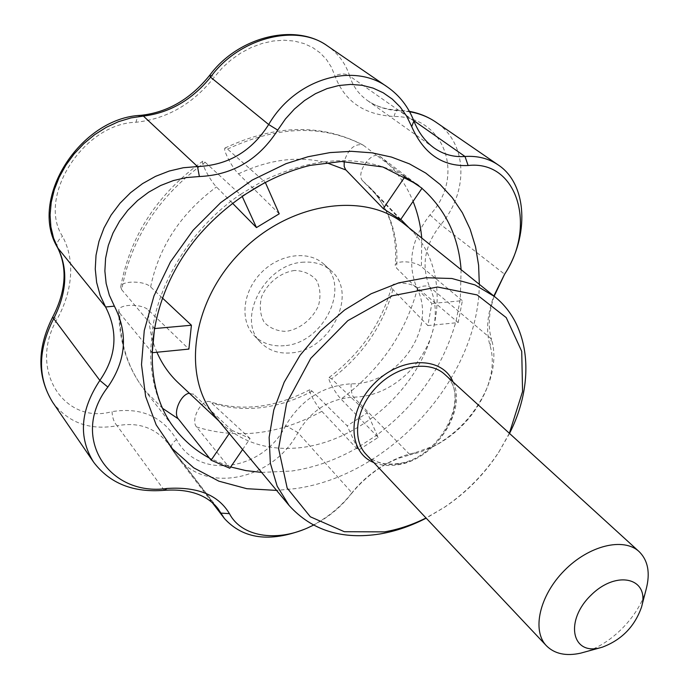 <?xml version="1.0" encoding="UTF-8"?>
<svg xmlns="http://www.w3.org/2000/svg" width="689" height="689" viewBox="0 0 689 689"><rect width="100%" height="100%" fill="white"/><g stroke="black" fill="none" stroke-linecap="round" stroke-linejoin="round"><path stroke-width="0.52" stroke-dasharray="3.44 2.58" d="M509.36 433.295L498.483 452.673C484.384 474.239 466.677 492.256 445.352 506.716L426.035 517.99M509.515 433.433L499.361 451.2C484.651 473.713 466.16 492.523 443.897 507.621L426.181 518.145M242.597 449.512L250.098 438.514L231.538 430.143L229.273 433.484M189.38 393.255L193.798 394.513L231.538 430.143M250.098 438.514L210.248 401.842C201.894 398.182 190.052 419.868 196.572 426.956L228.145 466.152L209.456 458.116M230.694 466.961L228.145 466.152L229.825 468.244M279.217 213.823L238.463 173.843C232.253 168.056 222.228 148.643 225.148 147.963L227.508 149.074L264.981 182.085M227.508 149.074C277.891 125.631 323.175 124.347 363.344 145.25L362.715 144.836C354.404 143.596 348.238 149.134 344.207 161.45M404.891 224.476L412.539 231.444C442.596 262.776 444.715 315.51 421.22 360.623C397.631 405.778 350.589 440.719 303.281 447.325C271.371 451.416 244.517 443.828 222.711 424.562L215.605 417.034M367.315 412.866L331.59 378.838L329.101 377.486C327.034 378.244 335.534 393.6 341.046 399.077L376.297 435.474L356.514 448.272L321.841 411.324C316.372 405.7 307.699 390.155 309.792 389.716L312.16 391.163L347.178 425.802L358.366 450.236L378.175 437.412L367.315 412.866L347.178 425.802M461.096 269.666L460.312 298.974L456.135 320.841L417.646 287.968C411.643 282.369 392.334 281.276 391.688 286.503L392.894 289.561L427.852 325.578L431.874 303.453L396.519 268.064L395.245 265.411C395.012 260.003 415.183 260.967 421.41 266.643L462.379 300.688L431.874 303.453M400.533 219.757L362.896 181.078C354.766 173.74 371.871 149.453 380.233 156.592L422.03 188.243M162.199 297.803L150.624 286.934C144.475 280.501 120.997 280.475 120.721 286.934L121.677 289.69C131.16 238.067 158.995 195.598 205.184 162.277L202.85 161.123C200.344 161.993 210.438 181.095 216.467 186.943L232.331 203.057M162.552 408.319L144.836 390.43C128.361 369.295 119.998 343.527 119.74 313.142L118.758 310.748C118.034 303.84 142.244 303.41 148.497 310.171L188.889 349.099M121.677 289.69L153.992 327.955M119.74 313.142L151.546 351.872M427.852 325.578L458.185 322.59L462.379 300.688M378.175 437.412L376.297 435.474C416.595 405.27 443.208 367.065 456.135 320.841L458.185 322.59M261.631 472.404L291.723 471.035C314.055 467.702 335.655 460.114 356.514 448.272L358.366 450.236M363.344 145.25L402.781 175.178L416.75 184.161L421.952 188.355M205.184 162.277L240.254 194.513L263.379 180.664C315.476 155.964 361.949 154.129 402.781 175.178L403.082 175.402M118.758 310.748C118.99 341.744 127.68 368.305 144.836 390.43L175.497 429.583C158.815 408.189 150.512 381.895 150.59 350.701L152.846 326.603C160.925 277.124 194.582 225.682 240.254 194.513L241.899 196.02M52.674 402.298C68.245 422.796 89.725 430.616 117.096 425.75C114.021 422.409 112.333 417.698 112.049 411.626C64.068 425.234 27.569 369.261 57.308 318.774C65.05 304.753 69.443 290.422 70.511 275.789C71.432 261.122 68.754 247.971 62.484 236.344C36.87 197.037 83.36 123.529 136.017 122.246C167.074 118.921 193.29 103.738 214.684 76.686L222.401 67.711L231.237 59.719L241.004 52.889L251.39 47.42L262.268 43.407L273.188 40.995L284.014 40.203L294.315 41.064L303.952 43.545L312.608 47.515L320.161 52.889L326.448 59.495L331.366 67.152L334.914 75.764C344.491 101.326 364.205 114.891 394.056 116.467C445.809 116.26 465.437 177.314 429.945 214.89C411.195 239.109 406.872 263.586 416.991 288.338C437.549 328.153 397.992 384.875 351.175 383.807C323.081 385.702 301.239 399.611 285.651 425.535L297.924 432.597C310.877 410.523 329.376 398.698 353.423 397.131C406.303 396.838 451.614 332.546 429.591 286.857C420.97 265.644 424.717 244.896 440.814 224.614C468.572 192.188 468.124 143.364 435.836 122.108M285.651 425.535C263.878 470.759 198.191 481.051 176.548 439.504C162.285 416.345 140.789 407.053 112.049 411.626M176.548 439.504C172.172 443.01 170.545 446.093 171.656 448.746L176.108 455.36C204.573 495.072 273.077 480.328 297.924 432.597L351.95 492.816C339.531 508.534 324.045 520.531 305.494 528.799L304.435 529.255M164.258 490.318L117.096 425.75C138.334 421.789 155.361 427.731 168.176 443.57L214.081 504.184M52.553 317.319L57.308 318.774M351.175 383.807C350.822 389.483 351.571 393.927 353.423 397.131L410.119 454.835L397.82 458.495L385.22 464.455C372.318 471.819 361.225 481.275 351.95 492.816L350.494 494.848C360.648 482.042 372.87 471.577 387.14 463.447C396.588 458.133 405.821 454.585 414.856 452.811L436.137 445.12C458.814 432.597 475.444 414.373 486.029 390.439C492.687 373.998 494.039 359.09 490.086 345.706C485.823 331.564 487.08 314.994 493.849 296.003M57.626 247.756C56.059 244.027 57.678 240.228 62.484 236.344M416.991 288.338C422.348 285.78 426.551 285.289 429.591 286.857L491.429 339.014C495.779 353.707 494.332 369.959 487.097 387.769C475.78 413.409 457.944 432.95 433.579 446.403L420.161 452.156L410.119 454.835L414.856 452.811M140.926 115.33C138.515 115.674 136.878 117.983 136.017 122.246M429.945 214.89L440.814 224.614L504.606 274.222M209.835 75.118L214.684 76.686M494.142 296.244C488.725 312.582 487.821 326.844 491.429 339.014L490.086 345.706M394.056 116.467C395.09 112.359 396.511 110.249 398.32 110.137L399.749 110.826C387.304 110.266 376.495 106.804 367.332 100.448L367.332 100.439C358.728 94.264 352.854 86.142 349.711 76.091C345.973 73.404 341.038 73.292 334.914 75.764M409.611 111.764L399.749 110.826L413.719 120.601M413.882 121.006L349.711 76.091C345.594 63.5 338.17 53.441 327.43 45.913M646.11 589.422C639.013 616.216 611.117 644.594 584.436 652.164M313.495 525.139C328.162 517.534 340.504 507.431 350.494 494.848M303.883 262.164C265.187 263.086 235.604 319.351 260.761 342.579C268.658 350.546 278.821 353.982 291.249 352.871C330.298 350.606 358.754 293.669 331.245 270.88C323.985 264.43 314.864 261.527 303.883 262.164M294.599 270.467C280.492 272.448 267.366 282.929 261.562 296.89C259.262 306.39 260.132 314.839 264.163 322.254C269.881 328.24 277.254 331.271 286.271 331.366C300.085 329.144 312.72 318.964 318.533 305.425C320.945 296.158 320.273 287.769 316.518 280.259C311.032 274.058 303.728 270.794 294.599 270.467M284.316 345.68C271.957 346.748 261.837 343.303 253.957 335.354C239.608 320.523 242.692 291.387 261.312 272.637C279.743 253.698 308.827 250.107 323.908 264.197C351.356 286.934 323.175 343.535 284.316 345.68M453.061 381.956C467.607 411.548 433.674 460.82 396.563 464.98C388.217 466.177 380.621 465.368 373.782 462.534M238.463 173.843C269.011 159.409 298.259 155.662 326.224 162.595M193.798 394.513L192.954 393.867M156.92 352.251C151.399 339.427 148.591 325.406 148.497 310.171M312.16 391.163C295.805 399.93 278.924 405.399 261.527 407.578C244.121 409.662 227.611 408.112 212.005 402.91M392.894 289.561C383.093 325.518 362.655 355.283 331.59 378.838M362.896 181.078L370.182 187.813C390.172 209.534 398.948 236.284 396.519 268.064M150.624 286.934C158.909 246.679 180.854 213.349 216.467 186.943M417.646 287.968C405.649 333.011 380.113 370.053 341.046 399.077M321.841 411.324C279.45 434.475 237.696 439.677 196.572 426.956M479.329 284.333C478.442 378.235 390.086 475.668 295.314 488.622L276.59 490.404M380.233 156.592C394.952 168.771 405.899 183.705 413.064 201.395M421.737 238.024L421.41 266.643M398.32 463.998C384.996 465.773 374.282 462.595 366.169 454.447C373.782 462.25 384.221 465.316 397.501 463.628C439.823 459.511 472.396 395.727 444.818 374.437C473.059 397.717 440.073 459.727 398.32 463.998M498.483 452.673L499.361 451.2M445.352 506.716L443.897 507.621M225.148 147.963C275.273 124.485 321.126 123.452 362.715 144.836M412.539 231.444L408.93 227.723M400.809 219.36L370.182 187.813C389.19 208.25 397.544 234.122 395.245 265.411M222.711 424.562L218.844 420.927M329.101 377.486C360.941 353.362 381.809 323.038 391.688 286.503M202.85 161.123C157.523 193.755 130.143 235.69 120.713 286.934M212.074 502.367L176.108 455.36L168.176 443.57L217.845 508.396M224.459 518.559L224.011 517.973M367.332 100.439C375.832 106.407 386.167 109.646 398.32 110.137L409.369 111.334M434.13 147.98L367.332 100.448M641.468 607.267L641.821 605.907M602.186 647.229L600.756 647.626M309.792 389.716C275.204 407.733 242.02 411.772 210.248 401.842M436.137 445.111L433.57 446.394M486.021 390.439L487.08 387.761M385.229 464.472L387.14 463.456M305.494 528.782L307.475 527.972M253.957 335.354L260.761 342.579M323.908 264.197L331.245 270.88"/><path stroke-width="1.03" d="M426.035 517.99C412.358 524.82 398.518 529.445 384.514 531.874L344.336 531.71L310.343 516.784L287.175 488.088L278.589 448.582L286.607 403.211L310.765 358.349L347.816 320.669L392.274 295.779L437.506 287.012L477.15 294.935L506.234 317.612L521.728 351.347L522.563 391.516L509.36 433.295M426.181 518.145C411.118 525.957 395.831 531.21 380.319 533.915C342.192 540.004 311.79 530.521 289.113 505.468L277.167 486.193L270.346 463.206L269.132 437.42L273.783 409.981L284.204 382.171L300.008 355.369L320.463 330.909L344.569 310.033L371.104 293.772L398.733 282.869L426.095 277.745L451.906 278.502L475.022 284.927L494.504 296.528C530.952 325.354 535.215 383.075 509.515 433.433M229.273 433.484L211.127 460.218L229.825 468.244L242.597 449.512M211.127 460.218L178.253 418.817C172.75 412.763 180.949 394.048 189.38 393.255M344.207 161.45L344.164 166.411L345.551 169.589L383.265 208.621L404.891 176.772L422.03 188.243L400.533 219.757L383.265 208.621M289.113 505.468L215.605 417.034C181.689 377.693 191.008 302.213 240.513 252.243C289.63 201.894 364.955 191.258 404.891 224.476L494.504 296.528M279.217 213.823L256.472 227.577L242.132 196.236L265.291 182.361L279.217 213.823M232.331 203.057L256.472 227.577M153.992 327.955L154.508 328.575L191.421 325.234L162.199 297.803M191.421 325.234L188.889 349.099L152.235 352.708L154.508 328.575M151.546 351.872L152.235 352.708M403.082 175.402L404.891 176.772M114.383 306.149L105.581 306.993L100.12 295.193L96.641 282.438L95.254 269.011L96.029 255.223L98.966 241.408L104.03 227.913L111.101 215.071L120.041 203.221L130.609 192.653L142.545 183.627L155.533 176.358L169.261 171.027L183.369 167.737L197.528 166.557L199.371 176.53L186.306 177.59L173.275 180.596L160.623 185.513L148.635 192.197L137.593 200.516L127.827 210.266L119.559 221.203L112.996 233.054L108.302 245.517L105.589 258.289L104.874 271.018L106.14 283.42L109.344 295.219L114.383 306.149C128.335 333.502 126.156 360.476 107.846 387.054C69.236 436.878 108.578 496.924 167.048 488.458C197.528 486.537 218.327 494.935 229.454 513.658C241.279 536.602 275.789 542.165 307.483 527.981L313.495 525.139M304.435 529.255C269.855 542.579 243.191 539.013 224.45 518.559L217.845 508.396C206.622 494.676 188.76 488.647 164.258 490.318C133.322 492.833 109.784 483.454 93.635 462.173C78.184 437.377 80.26 410.127 99.853 380.423C116.484 356.351 118.396 331.874 105.581 306.993L57.626 247.756C67.668 268.159 65.98 291.344 52.553 317.319C36.948 348.333 36.982 376.659 52.665 402.29L52.665 402.29C37.464 377.753 37.817 349.857 53.716 318.602L52.553 317.319M209.835 75.118C190.612 99.018 167.642 112.419 140.926 115.33L143.39 116.071L197.528 166.557C227.964 165.343 251.674 151.33 268.676 124.52L210.55 77.177L209.835 75.118C237.929 36.948 294.875 22.401 327.43 45.913L327.43 45.913C296.744 23.237 238.937 37.619 210.55 77.177C191.998 99.931 169.606 112.893 143.39 116.071L130.962 117.914L118.525 121.669L106.287 127.319L94.686 134.648L83.843 143.605L74.205 153.819L65.886 165.171L59.211 177.228L54.276 189.768L51.21 202.428L50.082 214.865L50.883 226.888L53.553 238.084L58.048 248.41C68.254 269.373 66.816 292.773 53.716 318.602L99.853 380.423L107.846 387.054M493.849 296.003L504.641 274.11C536.748 226.337 517.508 159.908 468.124 165.506C442.476 166.686 423.666 153.716 411.695 126.595L406.699 116.243L400.197 107.01L392.317 99.13L383.213 92.774L373.068 88.097L362.113 85.281L350.598 84.411L338.79 85.522L326.982 88.631L315.45 93.695L304.521 100.551L294.418 109.043L285.418 118.973L277.727 130.109L268.676 124.52C295.056 78.951 353.061 61.726 387.537 87.09C399.534 95.47 408.31 106.778 413.882 121.006C418.567 132.658 425.311 141.65 434.13 147.98C443.492 154.491 453.784 157.325 465.006 156.481C477.649 155.68 488.725 158.504 498.216 164.947C527.593 184.264 529.419 236.129 504.606 274.222L494.142 296.244M409.369 111.334C419.153 113.16 427.972 116.751 435.836 122.108L435.836 122.108C428.11 116.846 419.368 113.401 409.611 111.764M599.757 647.875C571.388 655.239 564.739 620.195 591.205 595.003C617.155 569.26 650.338 578.424 641.468 607.267C634.586 626.689 621.487 640.012 602.186 647.229L599.757 647.875M600.756 647.626L580.594 653.172C565.988 656.35 554.611 653.895 546.463 645.808C531.658 630.676 539.418 595.718 564.239 570.664C588.854 545.43 623.691 537.05 639.091 551.588C648.073 560.45 650.416 573.067 646.11 589.422L641.821 605.907M277.727 130.109C258.918 159.555 232.796 175.032 199.371 176.53M229.454 513.658L220.911 513.098L214.081 504.184M413.719 120.601L465.006 156.481L468.124 165.506M167.048 488.458L164.258 490.318M413.882 121.006L411.695 126.595M373.782 462.534C347.669 452.294 347.006 410.782 374.17 383.635C400.877 356.024 442.39 356.006 453.061 381.956M326.224 162.595L345.904 169.985M218.844 420.927L178.382 382.92C169.287 374.403 162.13 364.18 156.92 352.251M261.631 472.404L245.87 470.596L230.694 466.961M178.253 418.817L162.552 408.319M276.59 490.404L246.826 488.699L218.852 481.172L193.738 467.84L172.526 448.918L156.188 424.88L145.62 396.442L141.503 364.593L144.259 330.574L154.009 295.814L170.484 261.863L193.058 230.298L220.73 202.609L252.217 180.07L286.047 163.663L308.069 156.722L329.997 152.596L351.45 151.322L372.069 152.846L391.507 157.083L409.481 163.887L425.75 173.077L440.09 184.454L452.346 197.769L462.388 212.772L470.139 229.204L475.548 246.783L478.605 265.248L479.329 284.333M209.456 458.116C196.244 450.994 184.928 441.477 175.497 429.583C139.049 384.927 144.664 300.301 197.932 236.379C228.36 200.887 269.321 175.29 310.214 165.386L341.486 161.484L382.783 166.962L416.75 184.161L418.869 185.763M421.952 188.355C445.525 209.49 458.573 236.594 461.096 269.666M413.064 201.395C417.706 212.97 420.6 225.174 421.737 238.024M546.463 645.808L366.169 454.447C351.399 439.237 356.058 407.647 377.047 386.495C397.829 365.153 429.35 359.942 444.818 374.437L639.091 551.588M408.93 227.723L400.809 219.36M224.011 517.973L212.074 502.367M93.635 462.173L52.665 402.29M140.926 115.33C80.157 117.785 28.034 199.465 57.626 247.756M498.216 164.947L435.836 122.108M387.537 87.09L327.43 45.913"/></g></svg>
